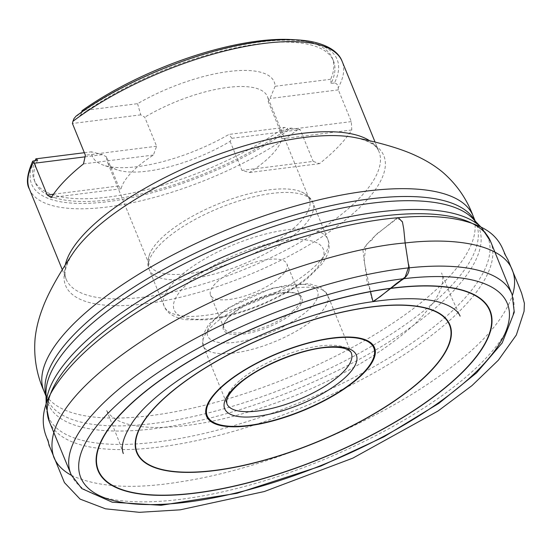 <?xml version="1.0" encoding="UTF-8"?>
<svg xmlns="http://www.w3.org/2000/svg" width="552" height="552" viewBox="0 0 552 552"><rect width="100%" height="100%" fill="white"/><g stroke="black" fill="none" stroke-linecap="round" stroke-linejoin="round"><path stroke-width="0.41" stroke-dasharray="2.76 2.07" d="M76.052 116.141L77.549 115.478A164.979 56.966 -22.2 0 1 260.979 41.904A164.979 56.966 -22.2 0 1 334.436 83C336.741 83.345 337.99 84.939 338.197 87.789A168.905 58.326 157.8 0 0 342.143 61.382M29.373 189.019A168.905 58.326 157.8 0 0 136.461 201.839A168.905 58.326 157.8 0 0 298.597 129.078L291.187 128.099A164.979 56.966 -22.2 0 1 107.75 201.673A164.979 56.966 -22.2 0 1 34.3 160.577M71.167 474.692A238.16 82.234 157.8 0 0 322.444 460.126A238.16 82.234 157.8 0 0 512.159 294.727M351.307 121.612L280.085 130.617L281.893 138.807A86.457 29.856 -22.2 0 1 265.174 161.005A86.457 29.856 -22.2 0 1 249.587 172.493L241.942 170.389L313.163 161.384L319.484 163.654A168.905 58.326 157.8 0 0 351.79 129.968L351.307 121.612L338.348 89.872L338.197 87.789M298.597 129.078L300.205 129.637L313.163 161.384M37.626 160.156A161.053 55.614 157.8 0 0 35.252 182.636A161.053 55.614 157.8 0 0 134.64 195.449A161.053 55.614 157.8 0 0 287.861 128.519L291.187 128.099M334.436 83L331.11 83.421A161.053 55.614 157.8 0 0 333.477 60.934A161.053 55.614 157.8 0 0 234.096 48.121A161.053 55.614 157.8 0 0 80.875 115.057L77.549 115.478M35.162 160.466A161.053 55.614 157.8 0 0 34.141 179.911A161.053 55.614 157.8 0 0 132.073 193.027A161.053 55.614 157.8 0 0 284.487 127.408L287.861 128.519M331.11 83.421L330.655 79.267A161.053 55.614 157.8 0 0 332.366 58.208A161.053 55.614 157.8 0 0 293.678 39.703M81.634 112.132L80.875 115.057M84.352 152.711L91.397 151.821A98.242 33.92 157.8 0 0 103.39 165.131A98.242 33.92 157.8 0 0 228.935 134.433L284.487 127.408M330.655 79.267L275.11 86.291A98.242 33.92 157.8 0 0 137.565 103.679L82.02 110.704M137.565 103.679L140.76 114.85L144.755 117.217L156.595 146.232L153.415 155.05A86.457 29.856 -22.2 0 0 121.109 188.736L118.452 186.003L106.619 156.989A86.457 29.856 157.8 0 0 107.385 161.964A86.457 29.856 157.8 0 0 117.148 169.843A86.457 29.856 157.8 0 0 230.108 141.374L231.874 138.283L228.935 134.433M106.619 156.989L102.617 154.622L91.397 151.821M275.11 86.291L270.018 98.511L268.244 101.602A86.457 29.856 157.8 0 0 267.478 96.628A86.457 29.856 157.8 0 0 144.755 117.217M292.891 228.928A86.457 29.856 157.8 0 0 309.272 199.024A86.457 29.856 157.8 0 0 301.475 191.91A86.457 29.856 157.8 0 0 217.936 204.054A86.457 29.856 157.8 0 0 149.758 253.823A86.457 29.856 157.8 0 0 149.171 264.36A86.457 29.856 157.8 0 0 208.283 269.907A86.457 29.856 157.8 0 0 292.891 228.928M280.085 130.617L268.244 101.602M230.108 141.374L241.942 170.389M279.091 278.16A41.248 14.242 157.8 0 0 286.909 263.89A41.248 14.242 157.8 0 0 243.335 266.292A41.248 14.242 157.8 0 0 210.533 295.065A41.248 14.242 157.8 0 0 238.733 297.707A41.248 14.242 157.8 0 0 279.091 278.16M292.601 311.266A41.248 14.242 157.8 0 0 300.419 297.004A41.248 14.242 157.8 0 0 295.762 293.243A41.248 14.242 157.8 0 0 256.852 299.398A41.248 14.242 157.8 0 0 224.74 322.223A41.248 14.242 157.8 0 0 224.043 328.171A41.248 14.242 157.8 0 0 252.243 330.82A41.248 14.242 157.8 0 0 292.601 311.266M293.892 312.253A42.421 14.649 -22.2 0 1 245.385 333.801A42.421 14.649 -22.2 0 1 224.091 323.527A42.421 14.649 -22.2 0 1 257.115 300.046A42.421 14.649 -22.2 0 1 297.135 293.712A42.421 14.649 -22.2 0 1 293.892 312.253M140.76 114.85L72.422 123.489M156.595 146.232L85.381 155.236M53.461 194.221L118.452 186.003M85.015 156.851L102.617 154.622M83.511 163.889L153.415 155.05M121.109 188.736L51.212 197.575M231.874 138.283L300.205 129.637M338.348 89.872L270.018 98.511M319.484 163.654L249.587 172.493M281.893 138.807L351.79 129.968M405.133 242.963L403.567 228.093L402.118 220.372L396.536 218.392L375.332 235.456L366.266 244.909L363.954 260.434L370.516 291.663M239.644 380.611A67.171 23.191 157.8 0 0 226.92 403.843L203.246 345.814A67.171 23.191 -22.2 0 1 256.673 298.963A67.171 23.191 -22.2 0 1 327.626 295.058A67.171 23.191 -22.2 0 1 314.902 318.29A67.171 23.191 -22.2 0 1 249.173 350.127A67.171 23.191 -22.2 0 1 203.246 345.814L202.722 335.423L208.656 324.445L227.355 308.389L271.556 288.303L308.692 283.562L320.746 287.275L327.626 295.058L351.307 353.08A67.171 23.191 157.8 0 0 305.38 348.767A67.171 23.191 157.8 0 0 239.644 380.611M474.817 220.662A231.757 80.026 -22.2 0 1 476.238 223.629A231.757 80.026 -22.2 0 1 291.898 385.289A231.757 80.026 -22.2 0 1 47.086 398.765A231.757 80.026 -22.2 0 1 46.023 395.646M43.891 390.94A231.757 80.026 157.8 0 0 288.703 377.464A231.757 80.026 157.8 0 0 473.043 215.804M481.71 227.9A237.36 81.958 -22.2 0 1 442.89 319.36A237.36 81.958 -22.2 0 1 196.339 435.19A237.36 81.958 -22.2 0 1 46.161 405.644M46.03 396.184L47.086 398.765L45.989 393.024A232.709 80.35 157.8 0 0 293.933 390.271A232.709 80.35 157.8 0 0 473.009 218.758L476.238 223.629L475.189 221.048M49.397 421.776A238.312 82.289 157.8 0 0 301.109 407.852A238.312 82.289 157.8 0 0 490.687 241.686M65.281 264.932A168.905 58.326 157.8 0 0 66.143 279.133A168.905 58.326 157.8 0 0 244.57 269.307A168.905 58.326 157.8 0 0 378.92 151.489A168.905 58.326 157.8 0 0 369.605 140.746M62.293 269.693L66.143 279.133C64.929 276.097 62.604 269.624 73.023 253.154A171.844 59.34 157.8 0 0 247.123 275.572A171.844 59.34 157.8 0 0 355.826 137.738C374.801 142.216 377.665 148.474 378.92 151.489L375.07 142.057M296.134 233.337A88.382 30.519 -22.2 0 1 209.643 275.234A88.382 30.519 -22.2 0 1 149.212 269.562A88.382 30.519 -22.2 0 1 219.517 207.911A88.382 30.519 -22.2 0 1 312.874 202.77A88.382 30.519 -22.2 0 1 296.134 233.337M180.849 275.482A88.382 30.519 157.8 0 0 164.103 306.043A88.382 30.519 157.8 0 0 224.533 311.721A88.382 30.519 157.8 0 0 311.024 269.825A88.382 30.519 157.8 0 0 327.764 239.257A88.382 30.519 157.8 0 0 267.334 233.586A88.382 30.519 157.8 0 0 180.849 275.482M189.419 282.051A80.523 27.807 -22.2 0 1 318.545 243.742A80.523 27.807 -22.2 0 1 238.195 312.632A80.523 27.807 -22.2 0 1 189.419 282.051M306.332 311.714A59.312 20.479 157.8 0 0 270.404 289.186A59.312 20.479 157.8 0 0 211.216 339.928A59.312 20.479 157.8 0 0 306.332 311.714M71.463 475.348C97.304 487.271 133.225 489.486 179.221 482.006C225.996 475.017 278.215 459.043 335.885 434.1C384.22 412.192 423.701 389.112 454.324 364.872C485.256 340.798 504.618 317.642 512.408 295.403M398.289 217.681L380.625 231.067C376.809 233.593 374.028 236.477 372.296 239.72C368.798 241.797 365.679 245.274 362.933 250.146L366.418 276.152C366.645 280.913 367.908 285.57 370.199 290.11C370.841 296.017 371.924 299.846 373.462 301.585M35.252 182.636L34.141 179.911M333.477 60.934L332.366 58.208M117.148 169.843L103.39 165.131M309.272 199.024L267.478 96.628M149.171 264.36L107.385 161.964M149.758 253.823C147.467 260.323 147.28 265.567 149.212 269.562L164.103 306.043C166.794 313.129 174.004 317.676 185.734 319.684L206.048 319.829C222.318 318.111 239.809 313.515 258.502 306.036C277.918 298.135 294.285 288.889 307.609 278.318L321.788 264.215C328.833 254.472 330.82 246.157 327.764 239.257L312.874 202.77C311.459 198.568 307.664 194.946 301.475 191.91M300.419 297.004L286.909 263.89M224.043 328.171L210.533 295.065M224.74 322.223L224.091 323.527M295.762 293.243L297.135 293.712M123.317 453.551L119.115 441.559L106.384 409.75C107.619 412.827 110.559 415.891 115.209 418.933C123.952 424.329 137.517 427.186 155.899 427.51C194.511 427.414 239.83 417.222 291.856 396.936C344.648 375.443 385.91 350.865 415.642 323.196C437.557 300.792 446.195 284.045 441.552 272.95L451.329 296.955L460.12 316.137"/><path stroke-width="0.83" d="M72.926 121.323L73.996 118.583L76.052 116.141C120.971 82.662 193.566 52.281 250.553 43.09C274.751 39.061 294.968 38.543 311.204 41.531C331.497 45.65 339.577 54.234 342.143 61.382A168.905 58.326 157.8 0 0 235.062 48.562A168.905 58.326 157.8 0 0 72.926 121.323L72.422 123.489L85.381 155.236L83.511 163.889A168.905 58.326 157.8 0 0 77.107 169.174A168.905 58.326 157.8 0 0 51.212 197.575L47.237 195.008L53.461 194.221M35.162 160.466A161.053 55.614 157.8 0 1 35.852 158.845L37.626 160.156L32.844 161.08L32.602 161.826L33.32 162.619A168.905 58.326 157.8 0 0 29.373 189.019L62.293 269.693M115.975 391.609A238.16 82.234 157.8 0 0 70.891 474.044A238.16 82.234 157.8 0 0 71.167 474.692L81.73 488.534L112.256 502.21L161.039 505.28L236.953 493.322L320.953 466.033L383.881 436.839L438.84 403.367L476.562 372.855L502.196 342.923L514.278 312.197L512.159 294.727A238.16 82.234 157.8 0 0 511.904 294.064A238.16 82.234 157.8 0 0 349.126 278.691A238.16 82.234 157.8 0 0 115.975 391.609M33.32 162.619L34.286 163.261L47.237 195.008M293.678 39.703A161.053 55.614 157.8 0 0 82.02 110.704L81.634 112.132M35.852 158.845L84.352 152.711M34.286 163.261L85.015 156.851M370.516 291.663L372.959 301.523L380.349 296.562L396.219 283.666L405.154 277.111L408.763 266.637L405.133 242.963C337.431 248.386 219.02 289.545 145.086 338.893C78.715 382.212 43.366 424.474 53.758 457.063C56.78 464.529 62.68 470.621 71.463 475.348M238.147 384.151A71.098 24.55 -22.2 0 1 352.162 350.327A71.098 24.55 -22.2 0 1 281.209 411.15A71.098 24.55 -22.2 0 1 238.147 384.151M226.92 403.843A67.171 23.191 157.8 0 0 272.847 408.149A67.171 23.191 157.8 0 0 338.583 376.312A67.171 23.191 157.8 0 0 351.307 353.08C351.486 352.376 350.099 351.162 347.146 349.423C343.323 347.65 337.355 346.946 329.233 347.318C304.325 348.064 260.654 365.003 239.313 383.716C232.903 389.332 228.914 394.183 227.355 398.275L226.644 400.842L226.92 403.843M224.264 384.751A89.955 31.064 157.8 0 0 278.746 418.913A89.955 31.064 157.8 0 0 368.508 341.957A89.955 31.064 157.8 0 0 224.264 384.751M46.023 395.646A231.757 80.026 -22.2 0 1 90.99 318.614A231.757 80.026 -22.2 0 1 313.467 209.836A231.757 80.026 -22.2 0 1 474.817 220.662M475.189 221.048L473.043 215.804A231.757 80.026 157.8 0 0 314.585 200.928A231.757 80.026 157.8 0 0 87.796 310.79A231.757 80.026 157.8 0 0 43.891 390.94L46.03 396.184M481.71 227.9L473.009 218.758A232.709 80.35 157.8 0 0 305.656 216.729A232.709 80.35 157.8 0 0 92.198 323.32A232.709 80.35 157.8 0 0 45.989 393.024L46.161 405.644A237.36 81.958 -22.2 0 1 93.295 334.546A237.36 81.958 -22.2 0 1 311.017 225.823A237.36 81.958 -22.2 0 1 481.71 227.9L490.687 241.686A238.312 82.289 157.8 0 0 327.812 226.299A238.312 82.289 157.8 0 0 94.516 339.287A238.312 82.289 157.8 0 0 49.397 421.776L70.891 474.044M124.407 397.957A230.37 79.55 157.8 0 0 263.946 485.436A230.37 79.55 157.8 0 0 493.833 288.358A230.37 79.55 157.8 0 0 124.407 397.957M449.99 383.806A211.733 73.112 -22.2 0 1 110.455 484.539A211.733 73.112 -22.2 0 1 321.74 303.407A211.733 73.112 -22.2 0 1 449.99 383.806M417.829 383.295A169.098 58.388 -22.2 0 1 146.66 463.742A169.098 58.388 -22.2 0 1 315.399 319.084A169.098 58.388 -22.2 0 1 417.829 383.295M449.694 383.812A211.333 72.974 157.8 0 0 321.685 303.559A211.333 72.974 157.8 0 0 110.8 484.352A211.333 72.974 157.8 0 0 449.694 383.812M357.344 379.003A90.735 31.333 -22.2 0 1 238.243 426.724A90.735 31.333 -22.2 0 1 223.698 384.813A90.735 31.333 -22.2 0 1 342.792 337.093A90.735 31.333 -22.2 0 1 357.344 379.003M417.533 383.281A168.719 58.257 157.8 0 0 315.337 319.215A168.719 58.257 157.8 0 0 146.984 463.549A168.719 58.257 157.8 0 0 417.533 383.281M369.605 140.746A168.905 58.326 157.8 0 0 245.419 145.528A168.905 58.326 157.8 0 0 98.146 220.717A168.905 58.326 157.8 0 0 65.281 264.932M473.043 215.804C466.654 198.713 456.49 184.147 442.545 172.1C434.941 165.828 426.206 160.432 416.346 155.905C401.131 148.598 378.631 142.354 355.826 137.738A171.844 59.34 157.8 0 0 98.152 226.134A171.844 59.34 157.8 0 0 73.023 253.154C59.961 272.398 48.252 292.608 42.497 308.471C38.612 318.601 36.156 328.571 35.107 338.369C33.575 356.73 36.501 374.256 43.891 390.94M512.408 295.403C515.375 285.984 515.327 277.49 512.256 269.935C502.982 245.205 456.759 236.884 405.133 242.963L403.767 229.211L402.47 222.028L398.289 217.681C334.45 223.077 248.959 250.415 179.186 287.627C117.528 320.677 75.769 354.198 53.917 388.173C43.339 404.768 40.627 420.431 45.768 435.162L48.541 442.421L47.734 439.571L49.073 445.298C49.625 447.913 48.548 442.055 49.404 445.94L64.425 482.6L80.088 499.098L105.515 508.82L139.318 512.325L180.242 509.827L264.332 491.528L352.818 458.146L437.922 411.074L471.974 385.606L498.346 360.208L516.341 335.002L524.069 311.321L524.4 303.283L521.612 293.167L519.004 286.529L508.019 259.888L504.342 253.251L505.729 255.804L502.651 248.717C498.884 240.21 492.805 233.599 484.421 228.887C464.908 217.992 436.197 214.252 398.289 217.681M460.12 316.137C457.87 310.769 451.536 306.291 441.124 302.717C425.081 297.797 402.532 297.418 373.462 301.585L401.463 280.25C406.493 277.449 411.137 271.584 408.335 263.67L405.133 242.963M32.63 161.336C27.048 174.046 25.965 183.278 29.373 189.019M511.904 294.064L490.687 241.686M46.161 405.644L49.397 421.776M342.143 61.382L375.07 142.057M373.462 301.585C281.237 313.812 155.257 380.549 129.803 426.779C122.986 438.398 120.826 447.327 123.317 453.551"/></g></svg>

